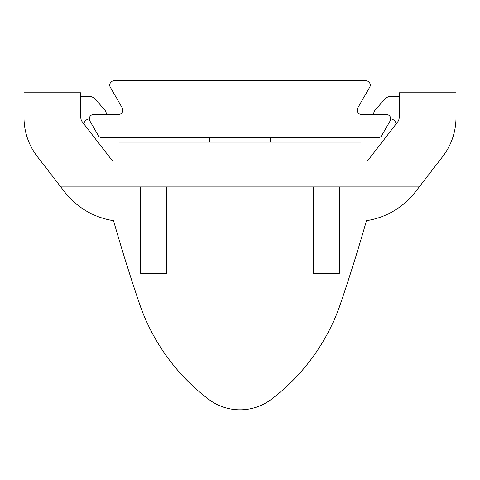 <?xml version="1.0" encoding="UTF-8"?>
<svg xmlns="http://www.w3.org/2000/svg" width="480" height="480" viewBox="0 0 480 480"><rect width="100%" height="100%" fill="white"/><g stroke="black" fill="none" stroke-linecap="round" stroke-linejoin="round"><path stroke-width="0.72" d="M357.126 110.154A4.32 4.32 0 0 0 361.446 114.474L386.388 114.474A4.32 4.32 0 0 1 390.126 120.954L381.648 135.642A4.32 4.32 0 0 1 377.904 137.802L102.096 137.802A4.32 4.32 0 0 1 98.352 135.642L89.874 120.954A4.32 4.32 0 0 1 93.612 114.474L118.554 114.474A4.32 4.32 0 0 0 122.298 107.994L110.322 87.258A4.32 4.32 0 0 1 114.066 80.778L365.934 80.778A4.32 4.32 0 0 1 369.678 87.258L357.702 107.994A4.32 4.32 0 0 0 357.126 110.154M360.96 142.122L119.04 142.122L119.04 160.992L113.532 160.992A19.68 19.68 0 0 1 109.536 157.116A19.68 19.68 0 0 0 113.532 160.992L366.468 160.992L360.96 160.992L360.96 142.122M399.192 96.636A25.92 25.92 0 0 0 395.55 96.378L391.02 96.378A8.64 8.64 0 0 0 384.498 99.354L375.024 110.262A5.184 5.184 0 0 0 373.818 114.474M390.708 118.872A6.144 6.144 0 0 1 396.126 123.924A6.144 6.144 0 0 0 390.708 118.872M384.498 99.354L375.024 110.262M106.182 114.474A5.184 5.184 0 0 0 104.976 110.262L95.502 99.354A8.64 8.64 0 0 0 88.98 96.378L84.45 96.378A25.92 25.92 0 0 0 80.808 96.636M83.874 123.924A6.144 6.144 0 0 1 89.292 118.872A6.144 6.144 0 0 0 83.874 123.924M104.976 110.262L95.502 99.354M24 117.492L24 92.748L24 117.492A64.038 64.038 0 0 0 37.38 156.666L64.596 191.862A76.488 76.488 0 0 0 113.532 220.686A1735.344 1735.344 0 0 0 140.826 307.584A202.374 202.374 0 0 0 208.524 399.222A52.062 52.062 0 0 0 271.476 399.222A202.374 202.374 0 0 0 339.174 307.584A1735.344 1735.344 0 0 0 366.468 220.686A76.488 76.488 0 0 0 415.404 191.862L442.62 156.666A64.038 64.038 0 0 0 456 117.492L456 92.748L399.192 92.748L399.192 117.492A7.23 7.23 0 0 1 397.68 121.914A7.23 7.23 0 0 0 399.192 117.492M24 92.748L80.808 92.748L80.808 117.492A7.23 7.23 0 0 0 82.32 121.914A7.23 7.23 0 0 1 80.808 117.492M366.468 160.992A19.68 19.68 0 0 0 370.464 157.116A19.68 19.68 0 0 1 366.468 160.992M64.596 191.862L60.768 186.912L419.232 186.912L442.62 156.666M397.68 121.914L370.464 157.116M82.32 121.914L109.536 157.116M166.56 186.912L166.56 273.312L140.64 273.312L140.64 186.912M313.44 186.912L313.44 273.312L339.36 273.312L339.36 186.912M270.366 142.122L270.594 137.802M209.634 142.122L209.406 137.802"/></g></svg>
